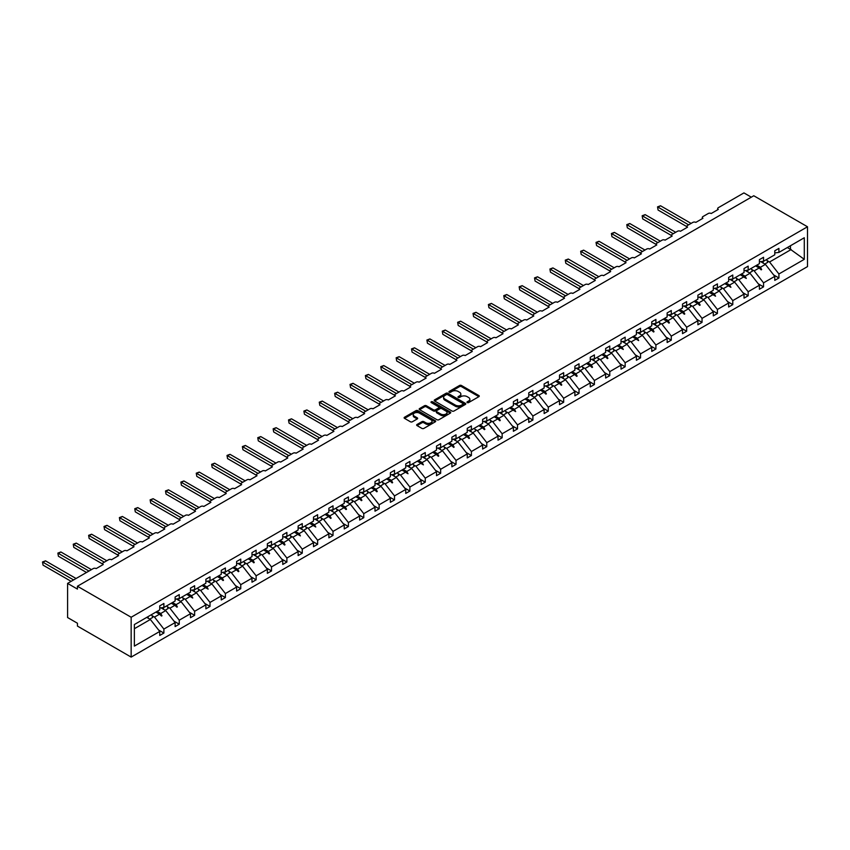 <?xml version="1.0" encoding="UTF-8"?>
<svg xmlns="http://www.w3.org/2000/svg" width="850" height="850" viewBox="0 0 850 850"><rect width="100%" height="100%" fill="white"/><g stroke="black" fill="none" stroke-linecap="round" stroke-linejoin="round"><path stroke-width="1.27" d="M467.234 402.592A0.956 0.552 0 0 0 468.594 402.592L478.869 396.663A1.371 0.786 0 0 0 479.272 396.1A1.371 0.786 0 0 0 478.869 395.547L461.454 385.486A1.371 0.786 0 0 0 459.521 385.486L449.246 391.425A0.956 0.552 0 0 0 450.596 392.211L451.924 391.436A4.378 2.529 0 0 1 458.118 391.436L459.574 392.275A4.378 2.529 0 0 1 460.849 394.06A4.378 2.529 0 0 1 459.574 395.856L458.235 396.621A0.956 0.552 0 0 0 459.595 397.396L460.923 396.631A4.378 2.529 0 0 1 467.118 396.631L468.562 397.471A4.378 2.529 0 0 1 469.848 399.256A4.378 2.529 0 0 1 468.562 401.041L467.234 401.816A0.956 0.552 0 0 0 467.234 402.592L467.234 401.816M417.053 424.479A1.371 0.786 0 0 0 416.649 425.032A1.371 0.786 0 0 0 417.053 425.595L421.94 428.411A1.371 0.786 0 0 0 423.874 428.411L435.285 421.823A1.371 0.786 0 0 0 435.689 421.271A1.371 0.786 0 0 0 435.285 420.707L417.871 410.656A1.371 0.786 0 0 0 415.937 410.656L404.526 417.244A1.371 0.786 0 0 0 404.122 417.807A1.371 0.786 0 0 0 404.526 418.359L410.422 421.77A1.371 0.786 0 0 0 412.356 421.77L417.244 418.944A1.371 0.786 0 0 0 417.647 418.391A1.371 0.786 0 0 0 417.244 417.828L414.322 416.139A3.655 2.114 0 0 1 413.249 414.651A3.655 2.114 0 0 1 415.501 412.696A3.655 2.114 0 0 1 419.496 413.153L430.961 419.772A3.655 2.114 0 0 1 432.034 421.271A3.655 2.114 0 0 1 429.771 423.215A3.655 2.114 0 0 1 425.786 422.758L423.874 421.653A1.371 0.786 0 0 0 421.94 421.653L417.053 424.479L417.053 425.595M807.5 226.769L131.155 617.249L131.155 657.093L807.5 266.602L807.5 226.769L753.78 195.755L77.435 586.245L77.435 589.082L67.586 583.398L93.213 568.597A2.093 1.211 180 0 1 96.167 568.597L103.264 564.506A2.093 1.211 0 0 1 102.648 563.646A2.093 1.211 0 0 1 103.264 562.796L108.588 559.725A2.093 1.211 180 0 1 111.541 559.725L118.639 555.624A2.093 1.211 0 0 1 118.022 554.774A2.093 1.211 0 0 1 118.639 553.913L123.962 550.843A2.093 1.211 180 0 1 126.916 550.843L134.013 546.752A2.093 1.211 0 0 1 133.407 545.891A2.093 1.211 0 0 1 134.013 545.041L139.336 541.971A2.093 1.211 180 0 1 142.29 541.971L149.387 537.869A2.093 1.211 0 0 1 148.782 537.019A2.093 1.211 0 0 1 149.387 536.159L154.711 533.088A2.093 1.211 180 0 1 157.675 533.088L164.773 528.997A2.093 1.211 0 0 1 164.156 528.137A2.093 1.211 0 0 1 164.773 527.287L170.085 524.216A2.093 1.211 180 0 1 173.049 524.216L180.147 520.115A2.093 1.211 0 0 1 179.531 519.265A2.093 1.211 0 0 1 180.147 518.404L185.47 515.334A2.093 1.211 180 0 1 188.424 515.334L195.521 511.243A2.093 1.211 0 0 1 194.905 510.382A2.093 1.211 0 0 1 195.521 509.533L200.844 506.462A2.093 1.211 180 0 1 203.798 506.462L210.896 502.361A2.093 1.211 0 0 1 210.279 501.511A2.093 1.211 0 0 1 210.896 500.65L216.219 497.579A2.093 1.211 180 0 1 219.173 497.579L226.27 493.489A2.093 1.211 0 0 1 225.654 492.628A2.093 1.211 0 0 1 226.27 491.778L231.593 488.707A2.093 1.211 180 0 1 234.547 488.707L241.644 484.606A2.093 1.211 0 0 1 241.039 483.756A2.093 1.211 0 0 1 241.644 482.896L246.968 479.825A2.093 1.211 180 0 1 249.921 479.825L257.019 475.734A2.093 1.211 0 0 1 256.413 474.874A2.093 1.211 0 0 1 257.019 474.024L262.342 470.953A2.093 1.211 180 0 1 265.306 470.953L272.404 466.852A2.093 1.211 0 0 1 271.788 466.002A2.093 1.211 0 0 1 272.404 465.141L277.716 462.071A2.093 1.211 180 0 1 280.681 462.071L287.778 457.98A2.093 1.211 0 0 1 287.162 457.119A2.093 1.211 0 0 1 287.778 456.269L293.101 453.199A2.093 1.211 180 0 1 296.055 453.199L303.152 449.098A2.093 1.211 0 0 1 302.536 448.248A2.093 1.211 0 0 1 303.152 447.387L308.476 444.316A2.093 1.211 180 0 1 311.429 444.316L318.527 440.226A2.093 1.211 0 0 1 317.911 439.365A2.093 1.211 0 0 1 318.527 438.515L323.85 435.444A2.093 1.211 180 0 1 326.804 435.444L333.901 431.343A2.093 1.211 0 0 1 333.285 430.493A2.093 1.211 0 0 1 333.901 429.632L339.224 426.562A2.093 1.211 180 0 1 342.178 426.562L349.276 422.471A2.093 1.211 0 0 1 348.67 421.611A2.093 1.211 0 0 1 349.276 420.761L354.599 417.69A2.093 1.211 180 0 1 357.553 417.69L364.65 413.589A2.093 1.211 0 0 1 364.044 412.739A2.093 1.211 0 0 1 364.65 411.878L369.973 408.808A2.093 1.211 180 0 1 372.938 408.808L380.035 404.717A2.093 1.211 0 0 1 379.419 403.856A2.093 1.211 0 0 1 380.035 403.006L385.348 399.936A2.093 1.211 180 0 1 388.312 399.936L395.409 395.834A2.093 1.211 0 0 1 394.793 394.984A2.093 1.211 0 0 1 395.409 394.124L400.733 391.053A2.093 1.211 180 0 1 403.686 391.053L410.784 386.962A2.093 1.211 0 0 1 410.168 386.102A2.093 1.211 0 0 1 410.784 385.252L416.107 382.181A2.093 1.211 180 0 1 419.061 382.181L426.158 378.08A2.093 1.211 0 0 1 425.542 377.23A2.093 1.211 0 0 1 426.158 376.369L431.481 373.299A2.093 1.211 180 0 1 434.435 373.299L441.533 369.208A2.093 1.211 0 0 1 440.916 368.348A2.093 1.211 0 0 1 441.533 367.498L446.856 364.427A2.093 1.211 180 0 1 449.809 364.427L456.907 360.326A2.093 1.211 0 0 1 456.301 359.476A2.093 1.211 0 0 1 456.907 358.615L462.23 355.544A2.093 1.211 180 0 1 465.184 355.544L472.281 351.454A2.093 1.211 0 0 1 471.676 350.593A2.093 1.211 0 0 1 472.281 349.743L477.604 346.672A2.093 1.211 180 0 1 480.569 346.672L487.666 342.571A2.093 1.211 0 0 1 487.05 341.721A2.093 1.211 0 0 1 487.666 340.861L492.979 337.79A2.093 1.211 180 0 1 495.943 337.79L503.041 333.699A2.093 1.211 0 0 1 502.424 332.839A2.093 1.211 0 0 1 503.041 331.989L508.364 328.918A2.093 1.211 180 0 1 511.317 328.918L518.415 324.817A2.093 1.211 0 0 1 517.799 323.967A2.093 1.211 0 0 1 518.415 323.106L523.738 320.036A2.093 1.211 180 0 1 526.692 320.036L533.789 315.945A2.093 1.211 0 0 1 533.173 315.084A2.093 1.211 0 0 1 533.789 314.234L539.112 311.164A2.093 1.211 180 0 1 542.066 311.164L549.164 307.062A2.093 1.211 0 0 1 548.548 306.212A2.093 1.211 0 0 1 549.164 305.352L554.487 302.281A2.093 1.211 180 0 1 557.441 302.281L564.538 298.191A2.093 1.211 0 0 1 563.933 297.33A2.093 1.211 0 0 1 564.538 296.48L569.861 293.409A2.093 1.211 180 0 1 572.826 293.409L579.912 289.308A2.093 1.211 0 0 1 579.307 288.458A2.093 1.211 0 0 1 579.912 287.598L585.236 284.527A2.093 1.211 180 0 1 588.2 284.527L595.298 280.436A2.093 1.211 0 0 1 594.681 279.576A2.093 1.211 0 0 1 595.298 278.726L600.61 275.655A2.093 1.211 180 0 1 603.574 275.655L610.672 271.554A2.093 1.211 0 0 1 610.056 270.704A2.093 1.211 0 0 1 610.672 269.843L615.995 266.773A2.093 1.211 180 0 1 618.949 266.773L626.046 262.682A2.093 1.211 0 0 1 625.43 261.821A2.093 1.211 0 0 1 626.046 260.971L631.369 257.901A2.093 1.211 180 0 1 634.323 257.901L641.421 253.799A2.093 1.211 0 0 1 640.804 252.949A2.093 1.211 0 0 1 641.421 252.089L646.744 249.018A2.093 1.211 180 0 1 649.697 249.018L656.795 244.928A2.093 1.211 0 0 1 656.179 244.067A2.093 1.211 0 0 1 656.795 243.217L662.118 240.146A2.093 1.211 180 0 1 665.072 240.146L672.169 236.045A2.093 1.211 0 0 1 671.564 235.195A2.093 1.211 0 0 1 672.169 234.334L677.492 231.264A2.093 1.211 180 0 1 680.457 231.264L687.544 227.173A2.093 1.211 0 0 1 686.938 226.312A2.093 1.211 0 0 1 687.544 225.462L692.867 222.392A2.093 1.211 180 0 1 695.831 222.392L702.929 218.291A2.093 1.211 0 0 1 702.312 217.441A2.093 1.211 0 0 1 702.929 216.58L708.252 213.509A2.093 1.211 180 0 1 711.206 213.509L718.303 209.419A2.093 1.211 0 0 1 717.687 208.558A2.093 1.211 0 0 1 718.303 207.708L743.931 192.907L751.315 197.179M131.155 617.249L77.435 586.245M452.019 411.039A1.371 0.786 0 0 0 453.964 411.039L465.375 404.451A1.371 0.786 0 0 0 465.779 403.899A1.371 0.786 0 0 0 465.375 403.336L447.961 393.284A1.371 0.786 0 0 0 446.027 393.284L434.605 399.872A1.371 0.786 0 0 0 434.212 400.435A1.371 0.786 0 0 0 434.605 400.987L452.019 411.039M431.651 402.804A0.956 0.552 0 0 1 432.629 402.942L432.629 401.795L450.33 412.016A1.371 0.786 0 0 1 450.734 412.579A1.371 0.786 0 0 1 450.33 413.142L438.919 419.73A1.371 0.786 0 0 1 436.985 419.73L419.571 409.679L424.447 406.874L424.447 405.737L419.571 408.563A1.371 0.786 0 0 0 419.167 409.116A1.371 0.786 0 0 0 419.571 409.679L419.571 408.563M424.447 406.874A1.371 0.786 0 0 1 426.381 406.874L426.381 405.737A1.371 0.786 0 0 0 424.447 405.737M426.381 405.737L433.447 409.817A1.371 0.786 0 0 0 435.381 409.817L438.621 407.947A1.371 0.786 0 0 0 439.025 407.384A1.371 0.786 0 0 0 438.621 406.831L431.269 402.581A0.956 0.552 0 0 1 432.629 401.795M134.374 628.713L150.376 619.469L159.736 631.454L134.374 646.096L134.374 624.527L159.736 609.886L159.736 605.869L163.88 603.479L163.88 607.495L159.736 608.005M158.642 630.052L163.88 633.069L163.88 629.064L175.121 622.572L165.75 610.597L161.001 607.856M151.98 615.612L154.519 617.079L163.88 629.064M163.88 607.495L175.121 601.003L175.121 596.997L179.254 594.607L179.254 598.612L175.121 599.133M174.027 621.18L179.254 624.197L179.254 620.181L190.496 613.7L181.124 601.715L176.375 598.974M167.354 606.741L169.894 608.207L179.254 620.181M179.254 598.612L190.496 592.131L190.496 588.115L194.629 585.724L194.629 589.741L190.496 590.251M189.401 612.298L194.629 615.315L194.629 611.309L205.87 604.817L196.509 592.843L191.749 590.102M182.729 597.858L185.268 599.324L194.629 611.309M194.629 589.741L205.87 583.249L205.87 579.243L210.003 576.852L210.003 580.858L205.87 581.379M204.776 603.426L210.003 606.443L210.003 602.427L221.244 595.946L211.884 583.961L207.134 581.219M198.103 588.986L200.643 590.452L210.003 602.427M210.003 580.858L221.244 574.377L221.244 570.361L225.388 567.97L225.388 571.986L221.244 572.496M220.15 594.543L225.388 597.561L225.388 593.555L236.619 587.063L227.258 575.089L222.509 572.347M213.477 580.104L216.017 581.57L225.388 593.555M225.388 571.986L236.619 565.494L236.619 561.489L240.762 559.098L240.762 563.104L236.619 563.624M235.524 585.661L240.762 588.689L240.762 584.673L251.993 578.191L242.633 566.206L237.883 563.465M228.852 571.232L231.391 572.698L240.762 584.673M240.762 563.104L251.993 556.622L251.993 552.606L256.137 550.216L256.137 554.232L251.993 554.742M250.899 576.789L256.137 579.806L256.137 575.801L267.368 569.309L258.007 557.334L253.258 554.593M244.226 562.349L246.776 563.816L256.137 575.801M256.137 554.232L267.368 547.74L267.368 543.734L271.511 541.344L271.511 545.349L267.368 545.87M266.273 567.906L271.511 570.934L271.511 566.918L282.752 560.437L273.381 548.452L268.632 545.711M259.611 553.477L262.151 554.944L271.511 566.918M271.511 545.349L282.752 538.868L282.752 534.852L286.886 532.461L286.886 536.477L282.752 536.987M281.658 559.034L286.886 562.052L286.886 558.046L298.127 551.554L288.756 539.58L284.006 536.839M274.986 544.595L277.525 546.061L286.886 558.046M286.886 536.477L298.127 529.986L298.127 525.98L302.26 523.589L302.26 527.595L298.127 528.116M297.033 550.152L302.26 553.18L302.26 549.164L313.501 542.683L304.141 530.697L299.381 527.956M290.36 535.723L292.899 537.189L302.26 549.164M302.26 527.595L313.501 521.114L313.501 517.097L317.634 514.707L317.634 518.723L313.501 519.233M312.407 541.28L317.634 544.298L317.634 540.292L328.876 533.8L319.515 521.826L314.766 519.084M305.734 526.841L308.274 528.307L317.634 540.292M317.634 518.723L328.876 512.231L328.876 508.226L333.019 505.835L333.019 509.841L328.876 510.361M327.781 532.398L333.019 535.426L333.019 531.409L344.25 524.928L334.889 512.943L330.14 510.202M321.109 517.969L323.648 519.435L333.019 531.409M333.019 509.841L344.25 503.359L344.25 499.343L348.394 496.953L348.394 500.969L344.25 501.479M343.156 523.526L348.394 526.543L348.394 522.538L359.624 516.046L350.264 504.071L345.514 501.33M336.483 509.086L339.022 510.553L348.394 522.538M348.394 500.969L359.624 494.477L359.624 490.471L363.768 488.081L363.768 492.086L359.624 492.607M358.53 514.643L363.768 517.671L363.768 513.655L374.999 507.174L365.638 495.189L360.889 492.447M351.858 500.214L354.408 501.681L363.768 513.655M363.768 492.086L374.999 485.605L374.999 481.589L379.142 479.198L379.142 483.214L374.999 483.724M373.904 505.771L379.142 508.789L379.142 504.783L390.384 498.291L381.013 486.317L376.263 483.576M367.243 491.332L369.782 492.798L379.142 504.783M379.142 483.214L390.384 476.723L390.384 472.717L394.517 470.326L394.517 474.332L390.384 474.853M389.289 496.889L394.517 499.917L394.517 495.901L405.758 489.419L396.387 477.434L391.638 474.693M382.617 482.46L385.156 483.926L394.517 495.901M394.517 474.332L405.758 467.851L405.758 463.834L409.891 461.444L409.891 465.46L405.758 465.97M404.664 488.017L409.891 491.034L409.891 487.029L421.132 480.537L411.772 468.562L407.012 465.821M397.991 473.578L400.531 475.044L409.891 487.029M409.891 465.46L421.132 458.968L421.132 454.962L425.266 452.572L425.266 456.578L421.132 457.098M420.038 479.134L425.266 482.163L425.266 478.146L436.507 471.665L427.146 459.68L422.397 456.939M413.366 464.706L415.905 466.172L425.266 478.146M425.266 456.578L436.507 450.096L436.507 446.08L440.651 443.689L440.651 447.706L436.507 448.216M435.413 470.263L440.651 473.28L440.651 469.274L451.881 462.783L442.521 450.808L437.771 448.067M428.74 455.823L431.279 457.289L440.651 469.274M440.651 447.706L451.881 441.214L451.881 437.208L456.025 434.817L456.025 438.823L451.881 439.344M450.787 461.38L456.025 464.408L456.025 460.392L467.256 453.911L457.895 441.926L453.146 439.184M444.114 446.951L446.654 448.418L456.025 460.392M456.025 438.823L467.256 432.342L467.256 428.326L471.399 425.935L471.399 429.951L467.256 430.461M466.161 452.508L471.399 455.526L471.399 451.52L482.63 445.028L473.269 433.054L468.52 430.312M459.489 438.069L462.039 439.535L471.399 451.52M471.399 429.951L482.63 423.459L482.63 419.454L486.774 417.063L486.774 421.069L482.63 421.589M481.536 443.626L486.774 446.654L486.774 442.638L498.015 436.156L488.644 424.171L483.894 421.43M474.874 429.197L477.413 430.663L486.774 442.638M486.774 421.069L498.015 414.587L498.015 410.571L502.148 408.181L502.148 412.197L498.015 412.707M496.921 434.754L502.148 437.771L502.148 433.766L513.389 427.274L504.018 415.299L499.269 412.558M490.248 420.314L492.788 421.781L502.148 433.766M502.148 412.197L513.389 405.705L513.389 401.699L517.523 399.309L517.523 403.314L513.389 403.835M512.295 425.871L517.523 428.899L517.523 424.883L528.764 418.402L519.403 406.417L514.643 403.676M505.623 411.442L508.162 412.909L517.523 424.883M517.523 403.314L528.764 396.833L528.764 392.817L532.897 390.426L532.897 394.442L528.764 394.953M527.669 416.999L532.897 420.017L532.897 416.011L544.138 409.519L534.778 397.545L530.028 394.804M520.997 402.56L523.536 404.026L532.897 416.011M532.897 394.442L544.138 387.951L544.138 383.945L548.282 381.554L548.282 385.56L544.138 386.081M543.044 408.117L548.282 411.145L548.282 407.129L559.513 400.647L550.152 388.663L545.403 385.921M536.371 393.688L538.911 395.154L548.282 407.129M548.282 385.56L559.513 379.079L559.513 375.062L563.656 372.672L563.656 376.688L559.513 377.198M558.418 399.245L563.656 402.263L563.656 398.257L574.887 391.765L565.526 379.791L560.777 377.049M551.746 384.806L554.296 386.272L563.656 398.257M563.656 376.688L574.887 370.196L574.887 366.191L579.031 363.8L579.031 367.806L574.887 368.326M573.793 390.362L579.031 393.391L579.031 389.374L590.261 382.893L580.901 370.908L576.151 368.167M567.12 375.934L569.67 377.4L579.031 389.374M579.031 367.806L590.261 361.324L590.261 357.308L594.405 354.918L594.405 358.934L590.261 359.444M589.167 381.491L594.405 384.508L594.405 380.502L605.646 374.011L596.275 362.036L591.526 359.295M582.505 367.051L585.044 368.517L594.405 380.502M594.405 358.934L605.646 352.442L605.646 348.436L609.779 346.046L609.779 350.051L605.646 350.572M604.552 372.608L609.779 375.636L609.779 371.62L621.021 365.139L611.649 353.154L606.9 350.413M597.879 358.179L600.419 359.646L609.779 371.62M609.779 350.051L621.021 343.57L621.021 339.554L625.154 337.163L625.154 341.179L621.021 341.689M619.926 363.736L625.154 366.754L625.154 362.748L636.395 356.256L627.034 344.282L622.274 341.541M613.254 349.297L615.793 350.763L625.154 362.748M625.154 341.179L636.395 334.688L636.395 330.682L640.539 328.291L640.539 332.297L636.395 332.817M635.301 354.854L640.539 357.882L640.539 353.866L651.769 347.384L642.409 335.399L637.659 332.658M628.628 340.425L631.168 341.891L640.539 353.866M640.539 332.297L651.769 325.816L651.769 321.799L655.913 319.409L655.913 323.425L651.769 323.935M650.675 345.982L655.913 348.999L655.913 344.994L667.144 338.502L657.783 326.527L653.034 323.786M644.003 331.543L646.542 333.009L655.913 344.994M655.913 323.425L667.144 316.933L667.144 312.928L671.287 310.537L671.287 314.543L667.144 315.063M666.049 337.099L671.287 340.127L671.287 336.111L682.518 329.63L673.157 317.645L668.408 314.904M659.377 322.671L661.927 324.137L671.287 336.111M671.287 314.543L682.518 308.061L682.518 304.045L686.662 301.654L686.662 305.671L682.518 306.181M681.424 328.228L686.662 331.245L686.662 327.239L697.893 320.748L688.532 308.773L683.782 306.032M674.751 313.788L677.301 315.254L686.662 327.239M686.662 305.671L697.893 299.179L697.893 295.173L702.036 292.783L702.036 296.788L697.893 297.309M696.798 319.345L702.036 322.373L702.036 318.357L713.278 311.876L703.906 299.891L699.157 297.149M690.136 304.916L692.676 306.382L702.036 318.357M702.036 296.788L713.278 290.307L713.278 286.291L717.411 283.9L717.411 287.916L713.278 288.426M712.183 310.473L717.411 313.491L717.411 309.485L728.652 302.993L719.281 291.019L714.531 288.277M705.511 296.034L708.05 297.5L717.411 309.485M717.411 287.916L728.652 281.424L728.652 277.419L732.785 275.028L732.785 279.034L728.652 279.554M727.558 301.591L732.785 304.619L732.785 300.603L744.026 294.121L734.666 282.136L729.906 279.395M720.885 287.162L723.424 288.628L732.785 300.603M732.785 279.034L744.026 272.553L744.026 268.536L748.17 266.146L748.17 270.162L744.026 270.672M742.932 292.719L748.17 295.736L748.17 291.731L759.401 285.239L750.04 273.264L745.291 270.523M736.259 278.279L738.799 279.746L748.17 291.731M748.17 270.162L759.401 263.67L759.401 259.664L763.544 257.274L763.544 261.279L759.401 261.8M758.306 283.836L763.544 286.864L763.544 282.848L774.775 276.367L774.775 280.373L778.919 277.982L778.919 273.976L804.291 259.324L790.447 249.358L790.447 245.746M751.634 269.408L754.173 270.874L763.544 282.848M763.544 261.279L774.775 254.798L774.775 250.782L778.919 248.391L778.919 252.407L774.775 252.917M773.681 274.964L778.919 277.982M767.008 260.525L769.558 261.991L778.919 273.976M67.586 583.398L67.586 617.536L77.435 623.231L77.435 626.078L131.155 657.093M150.376 619.469L146.752 617.387M163.88 633.069L159.736 635.46L159.736 631.454M179.254 624.197L175.121 626.588L175.121 622.572M194.629 615.315L190.496 617.706L190.496 613.7M210.003 606.443L205.87 608.834L205.87 604.817M225.388 597.561L221.244 599.951L221.244 595.946M240.762 588.689L236.619 591.079L236.619 587.063M256.137 579.806L251.993 582.197L251.993 578.191M271.511 570.934L267.368 573.325L267.368 569.309M286.886 562.052L282.752 564.442L282.752 560.437M302.26 553.18L298.127 555.571L298.127 551.554M317.634 544.298L313.501 546.688L313.501 542.683M333.019 535.426L328.876 537.816L328.876 533.8M348.394 526.543L344.25 528.934L344.25 524.928M363.768 517.671L359.624 520.062L359.624 516.046M379.142 508.789L374.999 511.179L374.999 507.174M394.517 499.917L390.384 502.308L390.384 498.291M409.891 491.034L405.758 493.425L405.758 489.419M425.266 482.163L421.132 484.553L421.132 480.537M440.651 473.28L436.507 475.671L436.507 471.665M456.025 464.408L451.881 466.799L451.881 462.783M471.399 455.526L467.256 457.916L467.256 453.911M486.774 446.654L482.63 449.044L482.63 445.028M502.148 437.771L498.015 440.162L498.015 436.156M517.523 428.899L513.389 431.29L513.389 427.274M532.897 420.017L528.764 422.408L528.764 418.402M548.282 411.145L544.138 413.536L544.138 409.519M563.656 402.263L559.513 404.653L559.513 400.647M579.031 393.391L574.887 395.781L574.887 391.765M594.405 384.508L590.261 386.899L590.261 382.893M609.779 375.636L605.646 378.027L605.646 374.011M625.154 366.754L621.021 369.144L621.021 365.139M640.539 357.882L636.395 360.272L636.395 356.256M655.913 348.999L651.769 351.39L651.769 347.384M671.287 340.127L667.144 342.518L667.144 338.502M686.662 331.245L682.518 333.636L682.518 329.63M702.036 322.373L697.893 324.764L697.893 320.748M717.411 313.491L713.278 315.881L713.278 311.876M732.785 304.619L728.652 307.009L728.652 302.993M748.17 295.736L744.026 298.127L744.026 294.121M763.544 286.864L759.401 289.255L759.401 285.239M778.919 252.407L804.291 237.756L804.291 259.324M157.123 611.394L160.735 613.487L165.75 610.597M154.519 617.079L159.534 614.189L161.511 616.059L161.999 615.772L160.735 613.487M155.911 612.096L159.534 614.189M172.497 602.523L176.12 604.616L181.124 601.715M169.894 608.207L174.909 605.317L176.885 607.176L177.374 606.889L176.12 604.616M171.286 603.224L174.909 605.317M187.871 593.64L191.494 595.733L196.509 592.843M185.268 599.324L190.283 596.434L192.759 598.018L191.494 595.733M186.66 594.341L190.283 596.434M203.246 584.768L206.869 586.861L211.884 583.961M200.643 590.452L205.657 587.562L208.133 589.135L206.869 586.861M202.034 585.469L205.657 587.562M218.62 575.886L222.243 577.979L227.258 575.089M216.017 581.57L221.032 578.68L223.019 580.55L223.508 580.263L222.243 577.979M217.409 576.587L221.032 578.68M233.994 567.014L237.617 569.107L242.633 566.206M231.391 572.698L236.406 569.808L238.393 571.668L238.882 571.381L237.617 569.107M232.783 567.715L236.406 569.808M249.369 558.131L252.992 560.224L258.007 557.334M246.776 563.816L251.781 560.926L253.768 562.796L254.256 562.509L252.992 560.224M248.168 558.832L251.781 560.926M264.754 549.259L268.366 551.352L273.381 548.452M262.151 554.944L267.166 552.054L269.142 553.913L269.631 553.626L268.366 551.352M263.543 549.961L267.166 552.054M280.128 540.377L283.751 542.47L288.756 539.58M277.525 546.061L282.54 543.171L284.516 545.041L285.005 544.754L283.751 542.47M278.917 541.078L282.54 543.171M295.502 531.505L299.126 533.598L304.141 530.697M292.899 537.189L297.914 534.299L300.39 535.872L299.126 533.598M294.291 532.206L297.914 534.299M310.877 522.622L314.5 524.716L319.515 521.826M308.274 528.307L313.289 525.417L315.764 527L314.5 524.716M309.666 523.324L313.289 525.417M326.251 513.751L329.874 515.844L334.889 512.943M323.648 519.435L328.663 516.545L330.65 518.404L331.139 518.117L329.874 515.844M325.04 514.452L328.663 516.545M341.626 504.868L345.249 506.961L350.264 504.071M339.022 510.553L344.038 507.663L346.024 509.533L346.513 509.246L345.249 506.961M340.414 505.569L344.038 507.663M357 495.996L360.623 498.089L365.638 495.189M354.408 501.681L359.412 498.791L361.399 500.65L361.888 500.363L360.623 498.089M355.799 496.697L359.412 498.791M372.385 487.114L375.998 489.207L381.013 486.317M369.782 492.798L374.797 489.908L376.773 491.778L377.262 491.491L375.998 489.207M371.174 487.815L374.797 489.908M387.759 478.242L391.382 480.335L396.387 477.434M385.156 483.926L390.171 481.036L392.147 482.896L392.636 482.609L391.382 480.335M386.548 478.943L390.171 481.036M403.134 469.359L406.757 471.453L411.772 468.562M400.531 475.044L405.546 472.154L408.021 473.737L406.757 471.453M401.922 470.061L405.546 472.154M418.508 460.487L422.131 462.581L427.146 459.68M415.905 466.172L420.92 463.282L423.396 464.854L422.131 462.581M417.297 461.189L420.92 463.282M433.882 451.605L437.506 453.698L442.521 450.808M431.279 457.289L436.294 454.399L438.281 456.269L438.77 455.983L437.506 453.698M432.671 452.306L436.294 454.399M449.257 442.733L452.88 444.826L457.895 441.926M446.654 448.418L451.669 445.527L453.656 447.387L454.144 447.1L452.88 444.826M448.046 443.434L451.669 445.527M464.631 433.851L468.254 435.944L473.269 433.054M462.039 439.535L467.043 436.645L469.03 438.515L469.519 438.228L468.254 435.944M463.431 434.552L467.043 436.645M480.016 424.979L483.639 427.072L488.644 424.171M477.413 430.663L482.428 427.773L484.404 429.632L484.893 429.346L483.639 427.072M478.805 425.68L482.428 427.773M495.391 416.096L499.014 418.189L504.018 415.299M492.788 421.781L497.803 418.891L499.779 420.761L500.267 420.474L499.014 418.189M494.179 416.797L497.803 418.891M510.765 407.224L514.388 409.317L519.403 406.417M508.162 412.909L513.177 410.019L515.653 411.591L514.388 409.317M509.554 407.926L513.177 410.019M526.139 398.342L529.763 400.435L534.778 397.545M523.536 404.026L528.551 401.136L531.027 402.719L529.763 400.435M524.928 399.043L528.551 401.136M541.514 389.47L545.137 391.563L550.152 388.663M538.911 395.154L543.926 392.264L545.912 394.124L546.401 393.837L545.137 391.563M540.303 390.171L543.926 392.264M556.888 380.587L560.511 382.681L565.526 379.791M554.296 386.272L559.3 383.382L561.287 385.252L561.776 384.965L560.511 382.681M555.677 381.289L559.3 383.382M572.263 371.716L575.886 373.809L580.901 370.908M569.67 377.4L574.674 374.51L576.661 376.369L577.15 376.082L575.886 373.809M571.062 372.417L574.674 374.51M587.648 362.833L591.271 364.926L596.275 362.036M585.044 368.517L590.059 365.627L592.036 367.498L592.524 367.211L591.271 364.926M586.436 363.534L590.059 365.627M603.022 353.961L606.645 356.054L611.649 353.154M600.419 359.646L605.434 356.745L607.41 358.615L607.899 358.328L606.645 356.054M601.811 354.663L605.434 356.745M618.396 345.079L622.019 347.172L627.034 344.282M615.793 350.763L620.808 347.873L623.284 349.456L622.019 347.172M617.185 345.78L620.808 347.873M633.771 336.207L637.394 338.3L642.409 335.399M631.168 341.891L636.183 338.991L638.658 340.574L637.394 338.3M632.559 336.908L636.183 338.991M649.145 327.324L652.768 329.418L657.783 326.527M646.542 333.009L651.557 330.119L653.544 331.989L654.032 331.702L652.768 329.418M647.934 328.026L651.557 330.119M664.519 318.453L668.143 320.546L673.157 317.645M661.927 324.137L666.931 321.236L668.918 323.106L669.407 322.819L668.143 320.546M663.308 319.154L666.931 321.236M679.894 309.57L683.517 311.663L688.532 308.773M677.301 315.254L682.306 312.364L684.293 314.234L684.781 313.947L683.517 311.663M678.693 310.271L682.306 312.364M695.279 300.698L698.902 302.791L703.906 299.891M692.676 306.382L697.691 303.482L699.667 305.352L700.156 305.065L698.902 302.791M694.067 301.399L697.691 303.482M710.653 291.816L714.276 293.909L719.281 291.019M708.05 297.5L713.065 294.61L715.541 296.193L714.276 293.909M709.442 292.517L713.065 294.61M726.028 282.944L729.651 285.037L734.666 282.136M723.424 288.628L728.439 285.728L730.915 287.311L729.651 285.037M724.816 283.645L728.439 285.728M741.402 274.061L745.025 276.154L750.04 273.264M738.799 279.746L743.814 276.856L746.289 278.439L745.025 276.154M740.191 274.763L743.814 276.856M756.776 265.189L760.399 267.283L765.414 264.382L760.665 261.641M754.173 270.874L759.188 267.973L761.175 269.843L761.664 269.556L760.399 267.283M755.565 265.891L759.188 267.973M765.414 264.382L774.775 276.367M769.558 261.991L791.138 249.528M787.323 247.552L790.447 249.358M759.613 268.377L761.664 269.556M744.239 277.259L746.289 278.439M728.864 286.131L730.915 287.311M713.49 295.014L715.541 296.193M698.105 303.886L700.156 305.065M682.731 312.768L684.781 313.947M667.356 321.64L669.407 322.819M651.982 330.522L654.032 331.702M636.607 339.394L638.658 340.574M621.233 348.277L623.284 349.456M605.859 357.149L607.899 358.328M590.474 366.031L592.524 367.211M575.099 374.903L577.15 376.082M559.725 383.786L561.776 384.965M544.351 392.658L546.401 393.837M528.976 401.54L531.027 402.719M513.602 410.412L515.653 411.591M498.228 419.294L500.267 420.474M482.842 428.166L484.893 429.346M467.468 437.049L469.519 438.228M452.094 445.921L454.144 447.1M436.719 454.803L438.77 455.983M421.345 463.675L423.396 464.854M405.971 472.558L408.021 473.737M390.596 481.429L392.636 482.609M375.211 490.312L377.262 491.491M359.837 499.184L361.888 500.363M344.462 508.066L346.513 509.246M329.088 516.938L331.139 518.117M313.714 525.821L315.764 527M298.339 534.692L300.39 535.872M282.965 543.575L285.005 544.754M267.58 552.447L269.631 553.626M252.206 561.329L254.256 562.509M236.831 570.201L238.882 571.381M221.457 579.084L223.508 580.263M206.083 587.956L208.133 589.135M190.708 596.838L192.759 598.018M175.334 605.71L177.374 606.889M159.949 614.593L161.999 615.772M467.617 402.73L468.562 402.188A4.378 2.529 0 0 0 469.848 400.392L469.848 399.256M460.849 394.06L460.849 395.197A4.378 2.529 0 0 1 459.574 396.993L458.618 397.534M478.869 395.547L478.869 396.663L461.454 386.623A1.371 0.786 0 0 0 459.521 386.623L449.629 392.339M465.375 403.336L465.375 404.451L447.961 394.421A1.371 0.786 0 0 0 446.027 394.421L434.626 400.998L434.605 399.872M462.953 404.281A0.956 0.552 0 0 0 462.953 403.506L447.674 394.676A0.956 0.552 0 0 0 446.314 394.676L444.911 395.484A4.378 2.529 0 0 0 443.626 397.279A4.378 2.529 0 0 0 444.911 399.064L455.366 405.099A4.378 2.529 0 0 0 461.55 405.099L462.953 404.281L462.953 405.418A0.956 0.552 0 0 0 463.239 405.036L463.239 403.899M443.626 397.279L443.626 398.416A4.378 2.529 0 0 0 444.911 400.201L444.911 399.064M462.953 405.418L461.55 406.236A4.378 2.529 0 0 1 455.366 406.236L444.911 400.201M426.381 406.874L433.447 410.954A1.371 0.786 0 0 0 435.381 410.954L438.621 409.084A1.371 0.786 0 0 0 439.025 408.521L439.025 407.384M432.629 402.942L450.309 413.153M440.778 414.046A3.655 2.114 0 0 0 444.763 414.502A3.655 2.114 0 0 0 447.026 412.547A3.655 2.114 0 0 0 445.953 411.06L441.915 408.723A1.371 0.786 0 0 0 439.981 408.723L436.741 410.592A1.371 0.786 0 0 0 436.337 411.156A1.371 0.786 0 0 0 436.741 411.719L440.778 414.046L440.778 415.183A3.655 2.114 0 0 0 444.763 415.639A3.655 2.114 0 0 0 447.026 413.695L447.026 412.547M436.337 411.156L436.337 412.293A1.371 0.786 0 0 0 436.741 412.856L436.741 411.719M440.778 415.183L436.741 412.856M432.034 421.271L432.034 422.408A3.655 2.114 0 0 1 429.771 424.352A3.655 2.114 0 0 1 425.786 423.895L423.874 422.79A1.371 0.786 0 0 0 421.94 422.79L417.063 425.606M413.249 414.651L413.249 415.788A3.655 2.114 0 0 0 414.322 417.276L414.322 416.139M417.244 417.828L417.244 418.944L414.322 417.276M435.264 421.834L417.871 411.793A1.371 0.786 0 0 0 415.937 411.793L404.536 418.37L404.526 417.244M657.539 206.879L658.081 210.046L657.539 206.879L660.546 205.774L658.081 207.198L688.628 224.836M658.081 210.046L686.938 226.706M660.546 205.774L691.093 223.412M762.546 261.407A11.156 6.439 60 0 1 763.576 263.33M766.487 259.579A11.156 6.439 60 0 1 767.805 262.299L764.798 264.031M761.483 261.545A9.477 5.472 60 0 1 762.025 262.427M642.164 215.762L642.706 218.917L642.164 215.762L645.161 214.646L642.706 216.07L673.253 233.718M642.706 218.917L671.564 235.577M645.161 214.646L675.718 232.294M747.171 270.289A11.156 6.439 60 0 1 748.202 272.202M751.113 268.462A11.156 6.439 60 0 1 752.431 271.171L749.424 272.914M746.109 270.417A9.477 5.472 60 0 1 746.651 271.309M626.779 224.634L627.321 227.8L626.779 224.634L629.786 223.529L627.321 224.952L657.879 242.59M627.321 227.8L656.179 244.46M629.786 223.529L660.344 241.166M731.797 279.161A11.156 6.439 60 0 1 732.827 281.084M735.739 277.334A11.156 6.439 60 0 1 737.056 280.054L734.049 281.786M730.734 279.299A9.477 5.472 60 0 1 731.276 280.181M611.405 233.516L611.947 236.672L611.405 233.516L614.412 232.401L611.947 233.824L642.504 251.472M611.947 236.672L640.804 253.332M614.412 232.401L644.969 250.049M716.423 288.044A11.156 6.439 60 0 1 717.453 289.956M720.364 286.216A11.156 6.439 60 0 1 721.682 288.926L718.675 290.668M715.36 288.171A9.477 5.472 60 0 1 715.902 289.064M596.031 242.388L596.572 245.554L596.031 242.388L599.037 241.283L596.572 242.707L627.13 260.344M596.572 245.554L625.43 262.214M599.037 241.283L629.595 258.921M701.037 296.916A11.156 6.439 60 0 1 702.079 298.839M704.99 295.088A11.156 6.439 60 0 1 706.308 297.808L703.301 299.54M699.986 297.054A9.477 5.472 60 0 1 700.528 297.936M580.656 251.271L581.198 254.426L580.656 251.271L583.663 250.155L581.198 251.579L611.756 269.227M581.198 254.426L610.056 271.086M583.663 250.155L614.221 267.803M685.663 305.798A11.156 6.439 60 0 1 686.694 307.711M689.616 303.971A11.156 6.439 60 0 1 690.923 306.68L687.926 308.422M684.601 305.926A9.477 5.472 60 0 1 685.153 306.818M565.282 260.142L565.824 263.309L565.282 260.142L568.289 259.038L565.824 260.461L596.381 278.099M565.824 263.309L594.681 279.969M568.289 259.038L598.836 276.675M670.289 314.67A11.156 6.439 60 0 1 671.319 316.593M674.241 312.842A11.156 6.439 60 0 1 675.548 315.562L672.541 317.294M669.226 314.808A9.477 5.472 60 0 1 669.768 315.69M549.907 269.025L550.449 272.181L549.907 269.025L552.914 267.909L550.449 269.333L580.996 286.981M550.449 272.181L579.307 288.841M552.914 267.909L583.461 285.558M654.914 323.553A11.156 6.439 60 0 1 655.945 325.465M658.856 321.725A11.156 6.439 60 0 1 660.174 324.434L657.167 326.177M653.852 323.68A9.477 5.472 60 0 1 654.394 324.572M534.533 277.897L535.075 281.063L534.533 277.897L537.529 276.792L535.075 278.216L565.622 295.853M535.075 281.063L563.933 297.723M537.529 276.792L568.087 294.429M639.54 332.424A11.156 6.439 60 0 1 640.571 334.348M643.482 330.597A11.156 6.439 60 0 1 644.799 333.317L641.793 335.049M638.477 332.562A9.477 5.472 60 0 1 639.019 333.444M519.148 286.779L519.69 289.935L519.148 286.779L522.155 285.664L519.69 287.087L550.247 304.736M519.69 289.935L548.548 306.595M522.155 285.664L552.713 303.312M624.166 341.307A11.156 6.439 60 0 1 625.196 343.219M628.107 339.479A11.156 6.439 60 0 1 629.425 342.189L626.418 343.931M623.103 341.434A9.477 5.472 60 0 1 623.645 342.327M503.774 295.651L504.316 298.817L503.774 295.651L506.781 294.546L504.316 295.97L534.873 313.608M504.316 298.817L533.173 315.478M506.781 294.546L537.338 312.184M608.791 350.179A11.156 6.439 60 0 1 609.822 352.102M612.733 348.351A11.156 6.439 60 0 1 614.051 351.071L611.044 352.803M607.729 350.317A9.477 5.472 60 0 1 608.271 351.199M488.399 304.534L488.941 307.689L488.399 304.534L491.406 303.418L488.941 304.842L519.499 322.49M488.941 307.689L517.799 324.349M491.406 303.418L521.964 321.066M593.406 359.061A11.156 6.439 60 0 1 594.447 360.974M597.359 357.234A11.156 6.439 60 0 1 598.676 359.943L595.669 361.686M592.354 359.189A9.477 5.472 60 0 1 592.896 360.081M473.025 313.406L473.567 316.572L473.025 313.406L476.032 312.301L473.567 313.724L504.124 331.362M473.567 316.572L502.424 333.232M476.032 312.301L506.589 329.938M578.032 367.933A11.156 6.439 60 0 1 579.062 369.856M581.984 366.106A11.156 6.439 60 0 1 583.291 368.826L580.284 370.558M576.969 368.071A9.477 5.472 60 0 1 577.522 368.953M457.651 322.288L458.192 325.444L457.651 322.288L460.658 321.172L458.192 322.596L488.75 340.244M458.192 325.444L487.05 342.104M460.658 321.172L491.204 338.821M562.657 376.816A11.156 6.439 60 0 1 563.688 378.728M566.61 374.988A11.156 6.439 60 0 1 567.917 377.697L564.91 379.44M561.595 376.943A9.477 5.472 60 0 1 562.137 377.836M442.276 331.16L442.818 334.326L442.276 331.16L445.283 330.055L442.818 331.479L473.365 349.116M442.818 334.326L471.676 350.986M445.283 330.055L475.83 347.692M547.283 385.688A11.156 6.439 60 0 1 548.314 387.611M551.225 383.86A11.156 6.439 60 0 1 552.543 386.58L549.536 388.312M546.221 385.826A9.477 5.472 60 0 1 546.763 386.707M426.902 340.043L427.444 343.198L426.902 340.043L429.898 338.927L427.444 340.351L457.991 357.999M427.444 343.198L456.301 359.858M429.898 338.927L460.456 356.575M531.909 394.57A11.156 6.439 60 0 1 532.939 396.483M535.851 392.743A11.156 6.439 60 0 1 537.168 395.452L534.161 397.194M530.846 394.697A9.477 5.472 60 0 1 531.388 395.59M411.517 348.914L412.059 352.081L411.517 348.914L414.524 347.809L412.059 349.233L442.616 366.871M412.059 352.081L440.916 368.741M414.524 347.809L445.081 365.447M516.534 403.442A11.156 6.439 60 0 1 517.565 405.365M520.476 401.614A11.156 6.439 60 0 1 521.794 404.334L518.787 406.066M515.472 403.58A9.477 5.472 60 0 1 516.014 404.462M396.142 357.797L396.684 360.953L396.142 357.797L399.149 356.681L396.684 358.105L427.242 375.753M396.684 360.953L425.542 377.612M399.149 356.681L429.707 374.329M501.16 412.324A11.156 6.439 60 0 1 502.191 414.237M505.102 410.497A11.156 6.439 60 0 1 506.419 413.206L503.413 414.949M500.098 412.452A9.477 5.472 60 0 1 500.639 413.344M380.768 366.669L381.31 369.835L380.768 366.669L383.775 365.564L381.31 366.987L411.868 384.625M381.31 369.835L410.168 386.495M383.775 365.564L414.332 383.201M485.775 421.196A11.156 6.439 60 0 1 486.816 423.119M489.728 419.369A11.156 6.439 60 0 1 491.045 422.089L488.038 423.821M484.723 421.334A9.477 5.472 60 0 1 485.265 422.216M365.394 375.551L365.936 378.707L365.394 375.551L368.401 374.436L365.936 375.859L396.493 393.507M365.936 378.707L394.793 395.367M368.401 374.436L398.958 392.084M470.401 430.079A11.156 6.439 60 0 1 471.431 431.991M474.353 428.251A11.156 6.439 60 0 1 475.66 430.961L472.653 432.703M469.338 430.206A9.477 5.472 60 0 1 469.891 431.099M350.019 384.423L350.561 387.589L350.019 384.423L353.026 383.318L350.561 384.742L381.119 402.379M350.561 387.589L379.419 404.249M353.026 383.318L383.573 400.956M455.026 438.951A11.156 6.439 60 0 1 456.057 440.874M458.979 437.123A11.156 6.439 60 0 1 460.286 439.843L457.279 441.575M453.964 439.089A9.477 5.472 60 0 1 454.506 439.971M334.645 393.306L335.187 396.461L334.645 393.306L337.652 392.19L335.187 393.614L365.734 411.262M335.187 396.461L364.044 413.121M337.652 392.19L368.199 409.838M439.652 447.833A11.156 6.439 60 0 1 440.683 449.746M443.594 446.006A11.156 6.439 60 0 1 444.911 448.715L441.904 450.457M438.589 447.961A9.477 5.472 60 0 1 439.131 448.853M319.271 402.178L319.812 405.344L319.271 402.178L322.267 401.072L319.812 402.496L350.359 420.134M319.812 405.344L348.67 422.004M322.267 401.072L352.824 418.71M424.277 456.705A11.156 6.439 60 0 1 425.308 458.628M428.219 454.877A11.156 6.439 60 0 1 429.537 457.598L426.53 459.329M423.215 456.843A9.477 5.472 60 0 1 423.757 457.725M303.886 411.06L304.428 414.216L303.886 411.06L306.892 409.944L304.428 411.368L334.985 429.016M304.428 414.216L333.285 430.876M306.892 409.944L337.45 427.592M408.903 465.587A11.156 6.439 60 0 1 409.934 467.5M412.845 463.76A11.156 6.439 60 0 1 414.163 466.469L411.156 468.212M407.841 465.715A9.477 5.472 60 0 1 408.382 466.608M288.511 419.932L289.053 423.098L288.511 419.932L291.518 418.827L289.053 420.251L319.611 437.888M289.053 423.098L317.911 439.758M291.518 418.827L322.076 436.464M393.529 474.459A11.156 6.439 60 0 1 394.559 476.382M397.471 472.632A11.156 6.439 60 0 1 398.788 475.352L395.781 477.084M392.466 474.598A9.477 5.472 60 0 1 393.008 475.479M273.137 428.814L273.679 431.97L273.137 428.814L276.144 427.699L273.679 429.123L304.236 446.771M273.679 431.97L302.536 448.63M276.144 427.699L306.701 445.347M378.144 483.342A11.156 6.439 60 0 1 379.185 485.254M382.096 481.514A11.156 6.439 60 0 1 383.414 484.224L380.407 485.966M377.081 483.469A9.477 5.472 60 0 1 377.634 484.362M257.762 437.686L258.304 440.853L257.762 437.686L260.769 436.581L258.304 438.005L288.862 455.642M258.304 440.853L287.162 457.513M260.769 436.581L291.327 454.219M362.769 492.214A11.156 6.439 60 0 1 363.8 494.137M366.722 490.386A11.156 6.439 60 0 1 368.029 493.106L365.022 494.838M361.707 492.352A9.477 5.472 60 0 1 362.259 493.234M242.388 446.569L242.93 449.724L242.388 446.569L245.395 445.453L242.93 446.877L273.487 464.525M242.93 449.724L271.788 466.384M245.395 445.453L275.942 463.101M347.395 501.096A11.156 6.439 60 0 1 348.426 503.009M351.337 499.269A11.156 6.439 60 0 1 352.654 501.978L349.647 503.721M346.332 501.224A9.477 5.472 60 0 1 346.874 502.116M227.014 455.441L227.556 458.607L227.014 455.441L230.021 454.336L227.556 455.759L258.102 473.397M227.556 458.607L256.413 475.267M230.021 454.336L260.567 471.973M332.021 509.968A11.156 6.439 60 0 1 333.051 511.891M335.962 508.141A11.156 6.439 60 0 1 337.28 510.861L334.273 512.592M330.958 510.106A9.477 5.472 60 0 1 331.5 510.988M211.639 464.323L212.181 467.479L211.639 464.323L214.636 463.207L212.181 464.631L242.728 482.279M212.181 467.479L241.039 484.139M214.636 463.207L245.193 480.856M316.646 518.851A11.156 6.439 60 0 1 317.677 520.763M320.588 517.023A11.156 6.439 60 0 1 321.906 519.733L318.899 521.475M315.584 518.978A9.477 5.472 60 0 1 316.126 519.871M196.254 473.195L196.796 476.361L196.254 473.195L199.261 472.09L196.796 473.514L227.354 491.151M196.796 476.361L225.654 493.021M199.261 472.09L229.819 489.728M301.272 527.722A11.156 6.439 60 0 1 302.303 529.646M305.214 525.895A11.156 6.439 60 0 1 306.531 528.615L303.524 530.347M300.209 527.861A9.477 5.472 60 0 1 300.751 528.742M180.88 482.078L181.422 485.233L180.88 482.078L183.887 480.962L181.422 482.386L211.979 500.034M181.422 485.233L210.279 501.893M183.887 480.962L214.444 498.61M285.897 536.605A11.156 6.439 60 0 1 286.928 538.517M289.839 534.778A11.156 6.439 60 0 1 291.157 537.487L288.15 539.229M284.835 536.733A9.477 5.472 60 0 1 285.377 537.625M165.506 490.949L166.048 494.116L165.506 490.949L168.512 489.844L166.048 491.268L196.605 508.906M166.048 494.116L194.905 510.776M168.512 489.844L199.07 507.482M270.512 545.477A11.156 6.439 60 0 1 271.543 547.4M274.465 543.649A11.156 6.439 60 0 1 275.783 546.369L272.776 548.101M269.45 545.615A9.477 5.472 60 0 1 270.002 546.497M150.131 499.832L150.673 502.987L150.131 499.832L153.138 498.716L150.673 500.14L181.231 517.788M150.673 502.987L179.531 519.648M153.138 498.716L183.696 516.364M255.138 554.359A11.156 6.439 60 0 1 256.169 556.272M259.091 552.532A11.156 6.439 60 0 1 260.398 555.241L257.391 556.984M254.076 554.487A9.477 5.472 60 0 1 254.628 555.379M134.757 508.704L135.299 511.87L134.757 508.704L137.764 507.599L135.299 509.022L165.856 526.66M135.299 511.87L164.156 528.53M137.764 507.599L168.311 525.236M239.764 563.231A11.156 6.439 60 0 1 240.794 565.154M243.706 561.404A11.156 6.439 60 0 1 245.023 564.124L242.016 565.856M238.701 563.369A9.477 5.472 60 0 1 239.243 564.251M119.382 517.586L119.924 520.742L119.382 517.586L122.389 516.471L119.924 517.894L150.471 535.543M119.924 520.742L148.782 537.402M122.389 516.471L152.936 534.119M224.389 572.114A11.156 6.439 60 0 1 225.42 574.026M228.331 570.286A11.156 6.439 60 0 1 229.649 572.996L226.642 574.738M223.327 572.241A9.477 5.472 60 0 1 223.869 573.134M104.008 526.458L104.55 529.624L104.008 526.458L107.004 525.353L104.55 526.777L135.097 544.414M104.55 529.624L133.407 546.284M107.004 525.353L137.562 542.991M209.015 580.986A11.156 6.439 60 0 1 210.046 582.909M212.957 579.158A11.156 6.439 60 0 1 214.274 581.878L211.268 583.61M207.952 581.124A9.477 5.472 60 0 1 208.494 582.006M88.623 535.341L89.165 538.496L88.623 535.341L91.63 534.225L89.165 535.649L119.723 553.297M89.165 538.496L118.022 555.156M91.63 534.225L122.188 551.873M193.641 589.868A11.156 6.439 60 0 1 194.671 591.781M197.583 588.041A11.156 6.439 60 0 1 198.9 590.75L195.893 592.492M192.578 589.996A9.477 5.472 60 0 1 193.12 590.888M73.249 544.213L73.791 547.379L73.249 544.213L76.256 543.108L73.791 544.531L104.348 562.169M73.791 547.379L102.648 564.039M76.256 543.108L106.813 560.745M178.266 598.74A11.156 6.439 60 0 1 179.297 600.663M182.208 596.912A11.156 6.439 60 0 1 183.526 599.633L180.519 601.364M177.204 598.878A9.477 5.472 60 0 1 177.746 599.76M57.874 553.095L58.416 556.251L57.874 553.095L60.881 551.979L58.416 553.403L88.974 571.051M58.416 556.251L86.509 572.464M60.881 551.979L91.439 569.628M162.881 607.622A11.156 6.439 60 0 1 163.912 609.535M166.834 605.795A11.156 6.439 60 0 1 168.151 608.504L165.144 610.247M161.819 607.75A9.477 5.472 60 0 1 162.371 608.643M42.5 561.967L43.042 565.133L42.5 561.967L45.507 560.862L43.042 562.286L73.599 579.923M43.042 565.133L71.134 581.347M45.507 560.862L76.064 578.499M147.709 616.834A11.156 6.439 60 0 1 148.538 618.418M151.459 614.667A11.156 6.439 60 0 1 152.766 617.387L149.759 619.119M468.562 402.188L468.562 401.041M458.235 397.396L458.235 396.621M459.574 396.993L459.574 395.856M449.246 392.211L449.246 391.425M459.521 386.623L459.521 385.486M461.454 386.623L461.454 385.486M446.027 394.421L446.027 393.284M447.961 394.421L447.961 393.284M455.366 406.236L455.366 405.099M461.55 406.236L461.55 405.099M433.447 410.954L433.447 409.817M435.381 410.954L435.381 409.817M438.621 409.084L438.621 407.947M450.33 413.142L450.33 412.016M421.94 422.79L421.94 421.653M423.874 422.79L423.874 421.653M425.786 423.895L425.786 422.758M415.937 411.793L415.937 410.656M417.871 411.793L417.871 410.656M435.285 421.823L435.285 420.707M717.687 209.769L717.687 208.558M702.312 218.641L702.312 217.441M686.938 227.524L686.938 226.312M671.564 236.396L671.564 235.195M656.179 245.278L656.179 244.067M640.804 254.15L640.804 252.949M625.43 263.033L625.43 261.821M610.056 271.904L610.056 270.704M594.681 280.787L594.681 279.576M579.307 289.659L579.307 288.458M563.933 298.541L563.933 297.33M548.548 307.413L548.548 306.212M533.173 316.296L533.173 315.084M517.799 325.168L517.799 323.967M502.424 334.05L502.424 332.839M487.05 342.922L487.05 341.721M471.676 351.804L471.676 350.593M456.301 360.676L456.301 359.476M440.916 369.559L440.916 368.348M425.542 378.431L425.542 377.23M410.168 387.313L410.168 386.102M394.793 396.185L394.793 394.984M379.419 405.067L379.419 403.856M364.044 413.939L364.044 412.739M348.67 422.822L348.67 421.611M333.285 431.694L333.285 430.493M317.911 440.576L317.911 439.365M302.536 449.448L302.536 448.248M287.162 458.331L287.162 457.119M271.788 467.203L271.788 466.002M256.413 476.085L256.413 474.874M241.039 484.957L241.039 483.756M225.654 493.839L225.654 492.628M210.279 502.711L210.279 501.511M194.905 511.594L194.905 510.382M179.531 520.466L179.531 519.265M164.156 529.348L164.156 528.137M148.782 538.22L148.782 537.019M133.407 547.102L133.407 545.891M118.022 555.974L118.022 554.774M102.648 564.857L102.648 563.646"/></g></svg>
